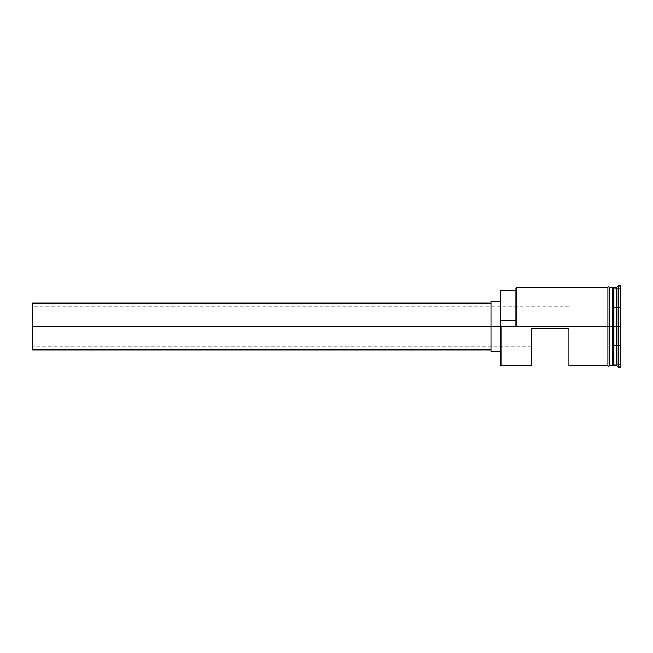 <?xml version="1.0" encoding="UTF-8"?>
<svg xmlns="http://www.w3.org/2000/svg" width="653" height="653" viewBox="0 0 653 653"><rect width="100%" height="100%" fill="white"/><g stroke="black" fill="none" stroke-linecap="round" stroke-linejoin="round"><path stroke-width="0.49" stroke-dasharray="3.27 2.45" d="M612.555 287.524L612.555 326.5L612.555 287.524L612.555 326.5L609.437 326.5L609.437 287.369L609.437 365.631L609.437 326.5L609.437 365.476L609.437 326.5L516.531 326.5L515.903 325.961L515.903 288.153L515.903 325.961L515.903 314.542L515.903 322.149L515.903 320.672L500.312 320.672L500.312 326.5L490.966 326.5L490.966 351.445L490.966 326.5L32.65 326.5L32.65 349.886L32.65 326.5L568.91 326.5L568.91 306.233L568.91 326.5L32.65 326.5L32.65 306.233L32.65 326.5L490.966 326.5L490.966 349.886L490.966 326.5L500.312 326.5L500.312 364.847L500.312 326.5L500.941 326.5L500.941 365.476L500.941 326.5L607.878 326.5L607.878 365.631L607.878 326.5L612.865 326.5L612.865 287.842L612.865 326.5L613.175 287.842L613.494 326.5L613.494 287.524L613.494 326.5L618.171 326.5L618.171 367.035L618.171 326.5L620.35 326.5L620.35 367.035L620.35 285.965L620.35 326.5L618.171 326.5L618.171 285.965L618.171 326.5L616.612 326.5L616.612 365.476L616.612 326.5L613.494 326.5L613.494 287.524M531.493 328.369L531.493 365.476L531.493 328.369L568.91 328.369L531.493 328.369L531.493 346.767L531.493 328.369L568.91 328.369L531.493 328.369L531.493 346.767L531.493 328.369L568.91 328.369L568.91 306.233L568.91 328.369L568.91 326.5L32.65 326.5L32.65 303.114L32.65 346.767L32.65 306.233L32.65 326.5L568.91 326.5L568.91 328.369L531.493 328.369M568.91 365.476L568.91 328.369L568.91 365.476M612.865 365.158L612.555 326.5L612.555 365.476M613.175 287.842L613.175 365.158M613.494 365.476L612.865 287.842M515.903 314.542L515.903 290.487L515.903 314.542M607.878 365.631L607.878 287.369M620.35 307.416L620.35 364.66L620.35 288.34L620.35 307.416L614.114 307.596L614.114 364.301L620.04 364.301L620.04 345.404L614.114 345.404L620.04 345.404L620.04 288.699L614.114 288.699L614.114 307.596L620.04 307.596L614.114 307.596L614.114 288.699L620.04 288.699L620.04 345.404L614.114 345.404L614.114 307.596L620.04 307.596L620.35 288.34L620.04 364.301L614.114 364.301L614.114 345.404L620.04 345.404L620.35 288.34L620.35 364.66L620.35 307.416M616.612 287.524L616.612 326.5L616.612 287.524M609.437 287.369L609.437 365.631M609.437 326.5L609.437 287.524L609.437 326.5M607.878 326.5L607.878 287.524L607.878 326.5M516.531 326.5L516.531 287.524L516.531 326.5L515.903 325.961L515.903 320.672L500.312 320.672L500.312 290.487L500.312 325.961L500.941 326.5L516.531 326.5M515.903 320.672L515.903 290.487L515.903 320.672M500.312 326.5L500.312 301.555L500.312 351.445L500.312 301.555L500.312 326.5L500.312 325.961L500.941 326.5L500.312 326.5M612.865 326.5L612.865 365.158L612.865 326.5M612.555 326.5L612.555 365.476L612.555 326.5M613.175 326.5L613.175 365.158L613.175 326.5M490.966 326.5L490.966 301.555L490.966 326.5M614.114 345.404L614.114 288.699L614.114 345.404M32.65 326.5L32.65 346.767L32.65 326.5M620.04 364.301L620.04 345.404L620.04 364.301M568.91 306.233L32.65 306.233M531.493 346.767L32.65 346.767"/><path stroke-width="0.98" d="M500.941 326.5L500.312 326.5L500.312 364.847L500.312 326.5L500.941 326.5L500.312 325.961L500.312 326.5L32.65 326.5L32.65 349.886L32.65 326.5L490.966 326.5L490.966 351.445L490.966 326.5L500.312 326.5L500.312 320.672L515.903 320.672L500.312 320.672L500.312 290.487L500.941 365.476L500.941 326.5L607.878 326.5L500.941 326.5M613.175 287.842L612.865 365.158L613.494 287.524L613.494 326.5L616.612 326.5L616.612 365.476L616.612 326.5L618.171 326.5L618.171 285.965L618.171 326.5L620.35 326.5L620.35 285.965L620.35 367.035L620.35 326.5L618.171 326.5L618.171 367.035L618.171 326.5L613.494 326.5L613.494 287.524L613.494 326.5L613.175 287.842L613.175 326.5L612.865 287.842L612.555 326.5L612.555 287.524L612.555 326.5L609.437 326.5L609.437 365.631L609.437 326.5L607.878 326.5L607.878 365.631L607.878 287.369L607.878 326.5L609.437 326.5L609.437 287.369L609.437 326.5L612.555 326.5L612.555 287.524L609.437 287.524M531.493 365.476L531.493 328.369L568.91 328.369L568.91 365.476L568.91 328.369L531.493 328.369L531.493 365.476L500.941 365.476L500.312 364.847M612.865 365.158L612.555 326.5L612.555 365.476L612.555 326.5L613.175 326.5L613.175 365.158L613.494 326.5L613.494 365.476L616.612 365.476L618.171 367.035L620.35 367.035M515.903 325.961L515.903 288.153L515.903 325.961L516.531 326.5L516.531 287.524L516.531 326.5L515.903 325.961M616.612 326.5L616.612 287.524L616.612 326.5M609.437 326.5L609.437 287.369C608.914 286.365 608.4 286.365 607.878 287.369L607.878 365.631C608.4 366.635 608.914 366.635 609.437 365.631L609.437 326.5M612.865 326.5L612.865 365.158L612.865 326.5M613.494 326.5L613.494 365.476L613.494 326.5M490.966 301.555L490.966 326.5L490.966 301.555L500.312 301.555M32.65 303.114L32.65 326.5L32.65 303.114L490.966 303.114M490.966 349.886L32.65 349.886M500.312 351.445L490.966 351.445M607.878 365.476L568.91 365.476M612.555 365.476L609.437 365.476M620.35 285.965L618.171 285.965L616.612 287.524L613.494 287.524M607.878 287.524L516.531 287.524L515.903 288.153M500.312 290.487L515.903 290.487"/></g></svg>
